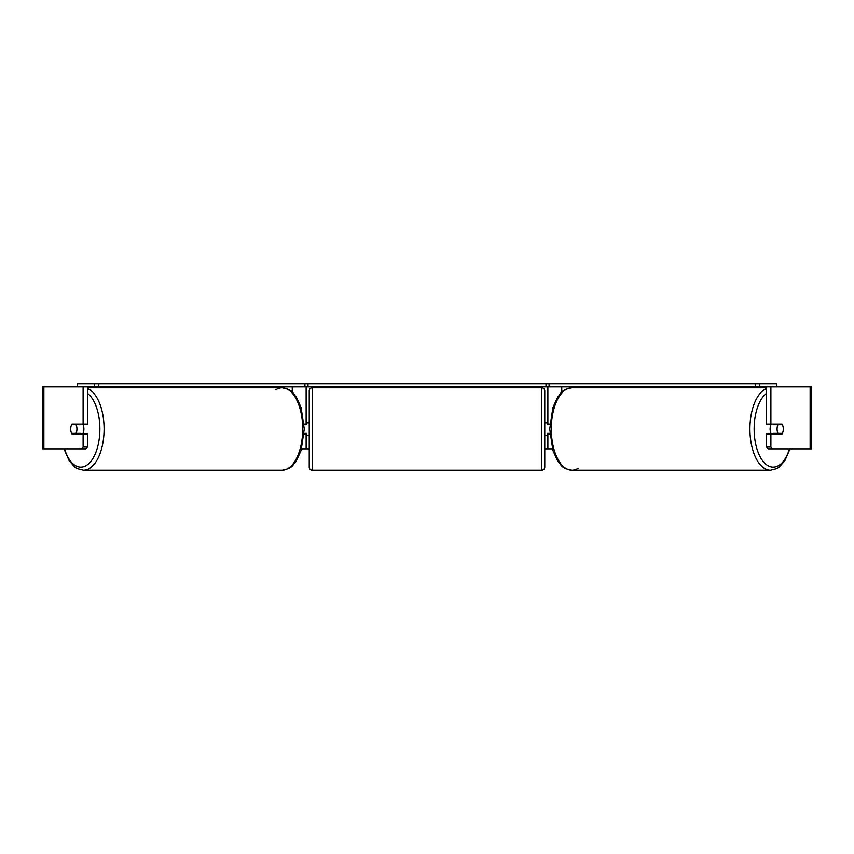 <?xml version="1.0" encoding="UTF-8"?>
<svg xmlns="http://www.w3.org/2000/svg" width="854" height="854" viewBox="0 0 854 854"><rect width="100%" height="100%" fill="white"/><g stroke="black" fill="none" stroke-linecap="round" stroke-linejoin="round"><path stroke-width="1.28" d="M243.582 387.791L243.582 386.862M304.099 433.971L306.127 433.971L306.127 433.352M301.611 448.852L306.127 448.852L306.127 433.971M306.127 424.673L306.127 386.862M306.127 424.054L304.099 424.054M610.418 387.791L610.418 386.862M549.901 433.971L547.873 433.971L547.873 433.352M552.389 448.852L547.873 448.852L547.873 433.971M547.873 424.673L547.873 386.862M547.873 424.054L549.901 424.054M771.343 433.971A6.202 3.096 -90 0 1 770.105 429.018A6.202 3.096 -90 0 1 771.343 424.054M777.076 429.018A6.202 3.096 -90 0 1 777.962 424.673L782.392 424.673A6.202 3.096 -90 0 1 783.278 429.018A6.202 3.096 -90 0 1 782.392 433.352L777.962 433.352A6.202 3.096 -90 0 1 777.076 429.018M773.489 424.054A6.202 3.096 -90 0 0 773.137 424.673L777.962 424.673M777.204 424.054A6.202 3.096 -90 0 1 777.556 424.673M777.556 433.352A6.202 3.096 -90 0 1 777.204 433.971M773.489 433.971A6.202 3.096 -90 0 1 773.137 433.352L777.962 433.352M306.127 448.852L309.233 448.852M544.767 448.852L547.873 448.852M43.864 386.862L42.7 386.862L42.7 448.852L43.864 448.852L43.864 386.862L87.418 386.862L87.418 424.054L83.116 424.054L83.116 386.862L94.548 386.862L94.548 383.766L306.052 383.766M81.568 448.852L83.116 447.058L87.418 447.058L85.87 448.852L43.864 448.852M810.136 448.852L810.136 386.862L811.3 386.862L811.3 448.852L768.13 448.852L766.582 447.058L766.582 433.971L770.884 433.971L770.884 447.058L772.432 448.852M810.136 386.862L759.452 386.862L759.452 383.766L547.948 383.766M770.884 424.054L766.582 424.054L766.582 386.862L770.884 386.862L770.884 424.054L782.04 424.054A6.202 3.096 -90 0 1 782.04 433.971L770.884 433.971M766.582 447.058L770.884 447.058M777.738 424.054A6.202 3.096 -90 0 1 778.101 424.673M778.101 433.352A6.202 3.096 -90 0 1 777.738 433.971M87.418 447.058L87.418 433.971L83.116 433.971L83.116 447.058M76.262 424.054A6.202 3.096 -90 0 0 75.899 424.673M75.899 433.352A6.202 3.096 -90 0 0 76.262 433.971M83.116 424.054L71.96 424.054A6.202 3.096 -90 0 0 70.722 429.018A6.202 3.096 -90 0 0 71.96 433.971L83.116 433.971M82.657 433.971A6.202 3.096 -90 0 0 83.895 429.018A6.202 3.096 -90 0 0 82.657 424.054M76.038 433.352A6.202 3.096 -90 0 0 76.924 429.018A6.202 3.096 -90 0 0 76.038 424.673L71.608 424.673A6.202 3.096 -90 0 0 70.722 429.018A6.202 3.096 -90 0 0 71.608 433.352L80.863 433.352A6.202 3.096 -90 0 1 80.511 433.971M76.444 433.352A6.202 3.096 -90 0 0 76.796 433.971M71.608 424.673L76.444 424.673A6.202 3.096 -90 0 1 76.796 424.054M76.038 424.673L80.863 424.673A6.202 3.096 -90 0 0 80.511 424.054M312.329 387.791A3.096 3.096 0 0 0 309.233 390.897L309.233 467.138A3.096 3.096 0 0 0 312.329 470.234L541.671 470.234A3.096 3.096 0 0 0 544.767 467.138L544.767 390.897A3.096 3.096 0 0 0 541.671 387.791L312.329 387.791L312.329 470.234M549.859 424.673L547.254 424.673L547.254 422.815L544.767 422.815M549.859 433.352L547.254 433.352L547.254 435.209L544.767 435.209M309.233 422.815L306.746 422.815L306.746 424.673L304.141 424.673M304.141 433.352L306.746 433.352L306.746 435.209L309.233 435.209M94.548 383.766L77.511 383.766L77.511 386.862M98.786 383.766L98.786 386.862L304.921 386.862L304.921 383.766L549.079 383.766L549.079 386.862L546.005 386.862L546.005 383.766M98.786 386.862L94.548 386.862M306.052 386.862L546.005 386.862M307.995 383.766L307.995 386.862M759.452 383.766L776.489 383.766L776.489 386.862M755.214 383.766L755.214 386.862L547.948 386.862M755.214 386.862L759.452 386.862M292.249 392.189L292.249 386.862M561.751 392.189L561.751 386.862M766.582 388.549A41.216 20.613 90 0 0 749.908 429.018A41.216 20.613 90 0 0 770.511 470.234L776.82 468.611L779.115 467.149L784.794 460.829L790.025 448.852M789.48 448.852A38.12 19.055 -90 0 1 768.045 465.718A38.12 19.055 -90 0 1 754.135 429.018A38.12 19.055 -90 0 1 766.582 393.267M578.019 468.376A41.216 20.613 -90 0 1 571.902 470.234A41.216 20.613 -90 0 1 551.289 429.018A41.216 20.613 -90 0 1 571.902 387.791L766.582 387.791M571.902 387.791C560.395 389.947 561.921 392.776 557.619 397.206L552.88 407.582L549.741 429.018L552.88 450.442L557.619 460.829C561.921 465.249 560.395 468.077 571.902 470.234L770.511 470.234M87.418 388.549A41.216 20.613 90 0 1 104.092 429.018A41.216 20.613 90 0 1 83.489 470.234L77.18 468.611L74.885 467.149L69.206 460.829L63.975 448.852M64.52 448.852A38.12 19.055 -90 0 0 85.955 465.718A38.12 19.055 -90 0 0 99.865 429.018A38.12 19.055 -90 0 0 87.418 393.267M83.489 470.234L282.098 470.234A41.216 20.613 -90 0 0 302.711 429.018A41.216 20.613 -90 0 0 282.098 387.791L282.098 387.791A41.216 20.613 -90 0 0 275.981 389.659M541.671 470.234L541.671 387.791M282.098 470.234C293.605 468.077 292.079 465.249 296.381 460.829L301.12 450.442L304.259 429.018L301.12 407.582L296.381 397.206C292.079 392.776 293.605 389.947 282.098 387.791L87.418 387.791"/></g></svg>
